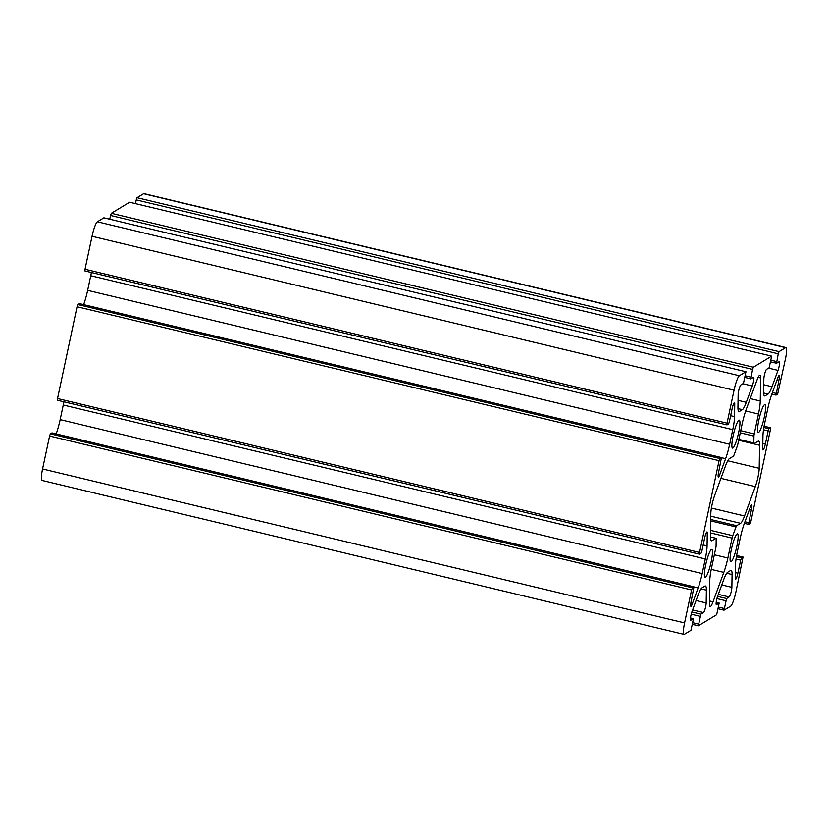 <?xml version="1.0" encoding="UTF-8"?>
<svg xmlns="http://www.w3.org/2000/svg" width="828" height="828" viewBox="0 0 828 828"><rect width="100%" height="100%" fill="white"/><g stroke="black" fill="none" stroke-linecap="round" stroke-linejoin="round"><path stroke-width="1.24" d="M785.606 347.656L779.055 351.631L137.044 197.706L143.596 193.721L785.606 347.656A13.383 2.163 -76.5 0 1 785.979 347.563A13.383 2.163 -76.5 0 1 785.43 359.021L777.627 394.159L776.033 395.101L771.831 394.097L775.981 395.07M137.044 197.706L136.247 199.879L778.258 353.804L779.055 351.631M778.258 353.804L776.529 363.275L779.179 361.691A5.548 0.9 -76.5 0 1 779.334 361.65A5.548 0.9 -76.5 0 1 779.407 364.786A5.548 0.9 -76.5 0 1 777.989 370.385L771.996 386.717A20.069 3.24 -76.5 0 1 768.063 394.056L765.155 395.815A20.069 3.24 -76.5 0 1 764.596 395.939A20.069 3.24 -76.5 0 1 763.633 391.789L763.84 378.976A5.548 0.9 -76.5 0 1 764.844 373.273A5.548 0.9 -76.5 0 1 766.542 369.36L769.129 367.787L771.665 356.144L129.592 202.229L771.665 356.144M771.603 356.154L753.366 367.228L111.345 213.303L110.548 215.477L752.559 369.402L753.366 367.228M752.559 369.402L750.83 378.882L753.48 377.289A5.548 0.9 -76.5 0 1 753.635 377.257A5.548 0.9 -76.5 0 1 753.708 380.383A5.548 0.9 -76.5 0 1 752.29 385.993L746.297 402.315A20.069 3.24 -76.5 0 1 742.364 409.653L739.456 411.423A20.069 3.24 -76.5 0 1 738.897 411.547A20.069 3.24 -76.5 0 1 737.945 407.397L738.141 394.583A5.548 0.9 -76.5 0 1 739.156 388.87A5.548 0.9 -76.5 0 1 740.843 384.968L743.44 383.385L745.966 371.741L103.893 217.826L745.966 371.741M745.914 371.751L739.352 375.736L97.342 221.8L103.893 217.826M734.043 390.216L727.036 423.18L85.025 269.255L92.032 236.29L734.043 390.216A13.383 2.163 -76.5 0 1 739.352 375.736M719.066 460.668L699.556 552.452L57.546 398.527L77.056 306.743L719.066 460.668L719.863 458.505L721.457 457.553L718.6 472.322A5.548 0.9 -76.5 0 0 718.373 477.073A5.548 0.9 -76.5 0 0 719.615 475.013L725.607 458.681A20.069 3.24 -76.5 0 0 729.654 444.284L732.759 429.66A20.069 3.24 -76.5 0 0 734.55 416.639L734.746 403.826A5.548 0.9 -76.5 0 0 734.477 402.677A5.548 0.9 -76.5 0 0 732.118 408.721L729.344 421.783L728.547 423.957L726.953 424.899L727.036 423.18M692.384 587.776L50.373 433.841L49.576 436.014L691.587 589.95L692.384 587.776L693.978 586.824L691.121 601.594A5.548 0.9 -76.5 0 0 690.894 606.355A5.548 0.9 -76.5 0 0 692.136 604.285L698.128 587.952A20.069 3.24 -76.5 0 0 702.175 573.556L705.28 558.941A20.069 3.24 -76.5 0 0 707.071 545.911L707.267 533.097A5.548 0.9 -76.5 0 0 707.008 531.949A5.548 0.9 -76.5 0 0 704.638 537.993L701.865 551.055L701.068 553.228L699.474 554.17L699.556 552.452M691.587 589.95L684.58 622.915L42.57 468.979L49.576 436.014M743.058 557.027L736.61 555.485L743.058 557.027L735.968 591.71A13.383 2.163 -76.5 0 1 730.658 606.199L724.045 610.184L726.57 598.54L729.168 596.967A5.548 0.9 -76.5 0 0 730.855 593.055A5.548 0.9 -76.5 0 0 731.869 587.352L732.076 574.539A20.069 3.24 -76.5 0 0 731.114 570.389A20.069 3.24 -76.5 0 0 730.555 570.513L727.646 572.272A20.069 3.24 -76.5 0 0 723.713 579.61L717.721 595.943A5.548 0.9 -76.5 0 0 716.303 601.542A5.548 0.9 -76.5 0 0 716.375 604.678A5.548 0.9 -76.5 0 0 716.53 604.637L719.18 603.053L716.655 614.697L698.346 625.792L700.881 614.138L703.479 612.565A5.548 0.9 -76.5 0 0 705.166 608.652A5.548 0.9 -76.5 0 0 706.17 602.95L706.377 590.136A20.069 3.24 -76.5 0 0 705.415 585.986A20.069 3.24 -76.5 0 0 704.856 586.11L701.947 587.88A20.069 3.24 -76.5 0 0 698.014 595.208L692.022 611.54A5.548 0.9 -76.5 0 0 690.604 617.139A5.548 0.9 -76.5 0 0 690.676 620.275A5.548 0.9 -76.5 0 0 690.831 620.244L693.481 618.651L690.956 630.294L684.404 634.279A13.383 2.163 -76.5 0 1 684.031 634.362A13.383 2.163 -76.5 0 1 684.58 622.915M743.006 557.037L741.464 557.979L740.667 560.152L737.893 573.204A5.548 0.9 -76.5 0 1 735.533 579.248A5.548 0.9 -76.5 0 1 735.264 578.099L735.461 565.286A20.069 3.24 -76.5 0 1 737.251 552.266L740.356 537.641A20.069 3.24 -76.5 0 1 744.403 523.244L750.396 506.912A5.548 0.9 -76.5 0 1 751.638 504.852A5.548 0.9 -76.5 0 1 751.41 509.603L748.553 524.372L750.147 523.431L750.944 521.257L770.454 429.473L770.485 427.765L768.943 428.707L768.146 430.881L765.372 443.932A5.548 0.9 -76.5 0 1 763.012 449.977A5.548 0.9 -76.5 0 1 762.743 448.828L762.94 436.014A20.069 3.24 -76.5 0 1 764.73 422.994L767.835 408.37A20.069 3.24 -76.5 0 1 771.882 393.973L777.875 377.64A5.548 0.9 -76.5 0 1 779.117 375.581A5.548 0.9 -76.5 0 1 778.889 380.331L776.033 395.101M705.653 565.079A14.386 2.329 -76.5 0 1 711.769 549.409A14.386 2.329 -76.5 0 1 710.683 563.94A14.386 2.329 -76.5 0 1 705.063 577.385A14.386 2.329 -76.5 0 1 705.653 565.079M731.352 549.481A14.386 2.329 -76.5 0 1 737.469 533.812A14.386 2.329 -76.5 0 1 736.371 548.343A14.386 2.329 -76.5 0 1 730.762 561.788A14.386 2.329 -76.5 0 1 731.352 549.481M733.132 435.807A14.386 2.329 -76.5 0 1 739.249 420.138A14.386 2.329 -76.5 0 1 738.162 434.669A14.386 2.329 -76.5 0 1 732.542 448.114A14.386 2.329 -76.5 0 1 733.132 435.807M758.831 420.21A14.386 2.329 -76.5 0 1 764.948 404.54A14.386 2.329 -76.5 0 1 763.851 419.071A14.386 2.329 -76.5 0 1 758.241 432.516A14.386 2.329 -76.5 0 1 758.831 420.21M716.023 538.272L710.455 536.937L715.93 538.293A3.343 0.538 -76.5 0 1 716.023 538.272A3.343 0.538 -76.5 0 1 716.179 538.966L716.075 545.828A3.343 0.538 -76.5 0 1 715.775 547.991L711.542 567.904A20.069 3.24 -76.5 0 0 709.762 580.935L709.399 603.995A13.383 2.163 -76.5 0 0 710.041 606.758A13.383 2.163 -76.5 0 0 713.032 601.78L709.451 600.921M715.93 538.293L711.976 540.694A20.069 3.24 -76.5 0 1 711.418 540.819A20.069 3.24 -76.5 0 1 710.455 536.668L710.817 513.608A13.383 2.163 -76.5 0 1 714.699 495.33L725.483 465.947A20.069 3.24 -76.5 0 1 729.416 458.608L733.38 456.207A3.343 0.538 -76.5 0 0 734.032 454.986L737.241 446.24A3.343 0.538 -76.5 0 0 737.914 443.839L742.147 423.926A20.069 3.24 -76.5 0 1 746.194 409.529L756.978 380.145A13.383 2.163 -76.5 0 1 759.969 375.167A13.383 2.163 -76.5 0 1 760.611 377.941L760.249 401A20.069 3.24 -76.5 0 1 758.469 414.021L754.236 433.934L740.708 430.695M710.517 532.911L732.097 538.086A3.343 0.538 -76.5 0 1 732.77 535.685L735.978 526.95A3.343 0.538 -76.5 0 1 736.63 525.728L740.594 523.317A20.069 3.24 -76.5 0 0 744.527 515.989L755.312 486.595A13.383 2.163 -76.5 0 0 759.193 468.317L759.555 445.257A20.069 3.24 -76.5 0 0 758.593 441.107A20.069 3.24 -76.5 0 0 758.034 441.231L754.08 443.632A3.343 0.538 -76.5 0 1 753.987 443.653A3.343 0.538 -76.5 0 1 753.832 442.97L753.935 436.108A3.343 0.538 -76.5 0 1 754.236 433.934M732.097 538.086L727.864 558A20.069 3.24 -76.5 0 1 723.817 572.396L713.032 601.78M50.373 433.841L52.019 432.93M57.546 398.527L57.463 400.245L699.432 554.139M719.863 458.505L77.853 304.569L77.056 306.743M77.853 304.569L79.488 303.659M85.025 269.255L84.942 270.973L726.912 424.867M111.345 213.303L129.592 202.229M83.649 304.632A20.069 3.24 103.5 0 0 87.644 290.359L90.749 275.734A20.069 3.24 103.5 0 0 91.39 272.515M135.45 203.605L136.247 199.879M56.169 433.903A20.069 3.24 103.5 0 0 60.165 419.63L63.27 405.006A20.069 3.24 103.5 0 0 63.911 401.787M109.762 219.203L110.548 215.477M97.342 221.8A13.383 2.163 103.5 0 0 92.032 236.29M42.57 468.979A13.383 2.163 103.5 0 0 42.021 480.437L684.031 634.362M785.979 347.563L143.968 193.638A13.383 2.163 103.5 0 0 143.596 193.721M770.537 427.755L764.089 426.213L770.485 427.765M748.512 524.341L744.362 523.348L748.553 524.372M724.045 610.184L718.238 608.797L724.003 610.153M724.127 608.466L718.59 607.141M725.773 600.714L716.913 598.592M692.55 624.374L698.304 625.751M698.428 624.074L692.891 622.739M700.084 616.311L691.214 614.19M693.926 586.835L51.916 432.909M721.405 457.563L79.395 303.638M740.263 432.827L753.935 436.108M753.832 442.97L738.866 439.378M710.703 520.884L735.978 526.95M736.63 525.728L710.724 519.508M732.77 535.685L710.548 530.365M758.469 414.021L745.686 410.957M740.594 523.317L710.776 516.175M734.55 416.639L730.638 415.697M734.746 403.826L733.722 403.578M719.615 475.013L718.207 474.672M725.607 458.681L721.54 457.708M729.654 444.284L87.644 290.359M732.759 429.66L90.749 275.734M771.996 386.717L763.747 384.741M777.989 370.385L768.57 368.129M776.488 363.244L770.723 361.857M776.612 361.557L771.075 360.232M765.155 395.815L764.161 395.577M768.063 394.056L763.644 393M737.893 573.204L735.347 572.593M740.667 560.152L736.03 559.035M741.464 557.979L736.392 556.758M748.636 522.665L744.941 521.775M751.41 509.603L749.568 509.158M707.071 545.911L703.158 544.969M707.267 533.097L706.243 532.849M692.136 604.285L690.728 603.943M698.128 587.952L694.061 586.98M702.175 573.556L60.165 419.63M705.28 558.941L63.27 405.006M746.297 402.315L738.048 400.338M752.29 385.993L742.871 383.737M750.789 378.841L745.034 377.464L750.83 378.882M750.913 377.164L745.376 375.829M739.456 411.423L738.462 411.174M742.364 409.653L737.955 408.597M765.372 443.932L762.826 443.322M768.146 430.881L763.509 429.763M768.943 428.707L763.871 427.486M776.115 393.383L772.42 392.503M778.889 380.331L777.047 379.886M693.429 618.661L690.5 617.957L693.481 618.651M700.881 614.138L691.866 611.985M703.479 612.565L692.601 609.957M706.17 602.95L696.069 600.528M706.377 590.136L701.016 588.853M723.817 572.396L711.242 569.385M727.864 558L714.336 554.76M744.527 515.989L711.407 508.05M755.312 486.595L720.929 478.356M759.193 468.317L727.74 460.772M759.555 445.257L738.679 440.248M760.249 401L750.209 398.589M760.611 377.941L758.148 377.351M711.976 540.694L710.973 540.456M719.118 603.063L716.189 602.36M726.57 598.54L717.565 596.377M729.168 596.967L718.3 594.359M731.869 587.352L721.768 584.92M732.076 574.539L726.705 573.245M698.346 625.792L692.55 624.395M57.463 400.245L699.474 554.17M84.942 270.973L726.953 424.899M738.731 439.999L753.987 443.653M721.457 457.553L79.447 303.628M776.529 363.275L770.723 361.888M693.978 586.824L51.967 432.899M719.18 603.053L716.199 602.339"/></g></svg>
